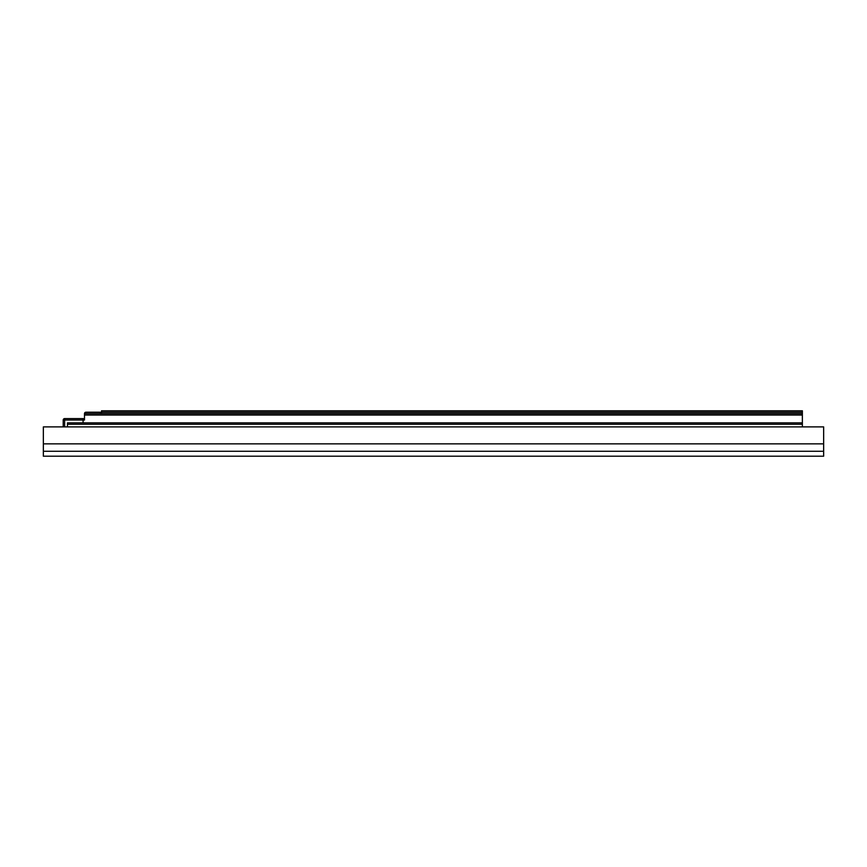 <?xml version="1.0" encoding="UTF-8"?>
<svg xmlns="http://www.w3.org/2000/svg" width="867" height="867" viewBox="0 0 867 867"><rect width="100%" height="100%" fill="white"/><g stroke="black" fill="none" stroke-linecap="round" stroke-linejoin="round"><path stroke-width="1.3" d="M49.311 456.205L58.674 456.205M428.536 456.205L438.464 456.205M393.065 456.205L402.992 456.205M808.044 456.205L817.971 456.205M823.65 451.284L823.65 426.889L43.35 426.889L43.35 456.205L823.65 456.205L823.65 451.284L43.35 451.284M67.463 424.277L67.463 422.858L802.365 422.858L802.365 424.277L67.463 424.277L67.463 426.889M802.365 424.277L802.365 426.889M84.489 415.055L84.489 413.635L802.365 413.635L802.365 415.055L84.489 415.055L84.489 420.018A1.42 1.42 0 0 0 83.069 418.598L64.635 418.598A1.42 1.42 0 0 0 63.215 420.018L63.215 426.889L63.215 420.018A1.42 1.42 0 0 1 64.635 418.598L64.635 426.889M802.365 415.055L802.365 422.858M101.515 412.215L101.515 410.795L802.365 410.795L802.365 412.215L101.515 412.215L101.515 413.635A1.42 1.42 0 0 0 100.095 412.215L85.909 412.215A1.42 1.42 0 0 0 84.489 413.635A1.42 1.42 0 0 1 85.909 412.215L85.909 413.635M802.365 412.215L802.365 413.635M823.65 443.861L43.35 443.861M83.069 422.858L83.069 420.018L63.215 420.018M83.069 420.018L84.489 420.018A1.42 1.42 0 0 0 83.069 418.598L83.069 420.018M101.515 413.635A1.42 1.42 0 0 0 100.095 412.215L100.095 413.635"/></g></svg>
